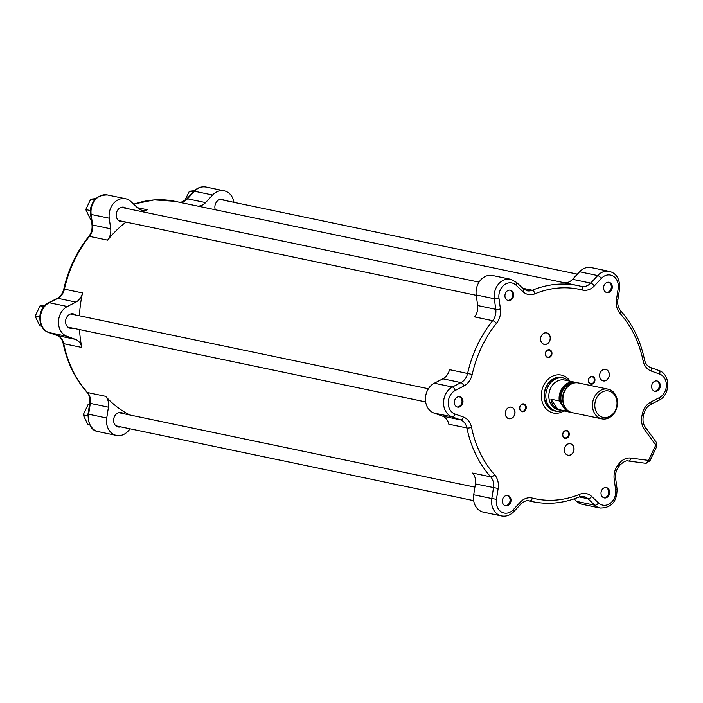 <?xml version="1.0" encoding="UTF-8"?>
<svg xmlns="http://www.w3.org/2000/svg" width="703" height="703" viewBox="0 0 703 703"><rect width="100%" height="100%" fill="white"/><g stroke="black" fill="none" stroke-linecap="round" stroke-linejoin="round"><path stroke-width="1.05" d="M87.84 415.675A12.636 10.317 -78.2 0 1 88.007 413.918A12.636 10.317 -78.2 0 1 88.2 412.916M89.562 404.295L88.121 404.497L83.182 414.902L87.866 424.533L89.694 424.92M83.182 414.902L87.822 415.877M88.121 404.497L89.483 404.787M39.807 316.965A12.636 10.317 -78.2 0 1 40.836 312.018M45.159 305.243L40.089 305.787L35.15 316.192L39.79 317.167M40.089 305.787L43.902 306.587M35.15 316.192L39.834 325.823L41.67 326.21M90.432 210.346A12.636 10.317 -78.2 0 1 91.46 205.399M95.784 198.624L90.713 199.177L94.527 199.968M90.713 199.177L85.775 209.582L90.459 219.213L91.258 219.38M85.775 209.582L90.415 210.548M194.441 190.715L189.371 191.269L184.722 200.689M189.371 191.269L193.158 192.06M130.24 428.848L128.025 431.22A16.011 13.067 -78.2 0 1 116.417 435.421A16.011 13.067 -78.2 0 1 106.724 418.039L88.016 414.093C88.253 425.034 91.689 430.877 98.306 431.633A16.011 13.067 -78.2 0 1 88.613 414.252L90.327 403.417A12.636 10.317 101.8 0 0 87.497 392.538A110.38 90.081 -78.2 0 1 63.727 343.679A12.636 10.317 101.8 0 0 57.303 335.559L48.85 332.528A16.011 13.067 -78.2 0 1 40.352 318.318A16.011 13.067 -78.2 0 1 49.228 302.712L57.778 298.309A12.636 10.317 101.8 0 0 64.412 289.144A110.38 90.081 -78.2 0 1 89.466 236.375L107.577 240.162A12.636 10.317 101.8 0 0 110.687 228.809L109.255 218.22A16.011 13.067 -78.2 0 1 125.565 198.756A16.011 13.067 -78.2 0 1 130.925 201.594L137.77 208.035A12.636 10.317 101.8 0 0 142.006 210.276A12.636 10.317 101.8 0 0 147.235 209.74A110.38 90.081 -78.2 0 0 142.63 211.796M107.577 240.162A110.38 90.081 -78.2 0 1 125.986 222.086M126.048 208.325A7.373 6.019 101.8 0 0 123.798 207.209A7.373 6.019 101.8 0 0 116.399 213.194A7.373 6.019 101.8 0 0 120.775 221.647A7.373 6.019 101.8 0 0 123.289 221.524M197.569 206.067A12.636 10.317 101.8 0 0 205.592 202.596L212.614 195.047A16.011 13.067 -78.2 0 1 224.222 190.847A16.011 13.067 -78.2 0 1 233.923 202.35M224.705 200.425A7.373 6.019 101.8 0 0 222.447 199.301A7.373 6.019 101.8 0 0 216.375 202.148A7.373 6.019 101.8 0 0 215.294 209.775M129.932 415.007A110.38 90.081 -78.2 0 1 105.608 396.325A12.636 10.317 101.8 0 1 108.438 407.204L106.724 418.039M123.456 413.654A7.373 6.019 101.8 0 0 121.197 412.538A7.373 6.019 101.8 0 0 114.475 416.519A7.373 6.019 101.8 0 0 118.183 426.967A7.373 6.019 101.8 0 0 120.696 426.853M88.016 414.093L89.72 403.258C90.292 398.715 89.369 395.051 86.961 392.248C75.098 378.864 67.154 362.555 63.121 343.31A3.374 0.914 -11.6 0 0 63.727 343.679L81.829 347.467A12.636 10.317 101.8 0 0 75.414 339.347L66.961 336.306A16.011 13.067 -78.2 0 1 58.463 322.106A16.011 13.067 -78.2 0 1 67.33 306.499L75.889 302.097A12.636 10.317 101.8 0 0 82.523 292.931A110.38 90.081 -78.2 0 0 79.448 315.788M81.829 347.467A110.38 90.081 -78.2 0 1 79.509 329.566M75.423 314.944A7.373 6.019 101.8 0 0 73.174 313.828A7.373 6.019 101.8 0 0 71.75 313.74A7.373 6.019 101.8 0 0 65.634 320.665A7.373 6.019 101.8 0 0 70.151 328.257A7.373 6.019 101.8 0 0 72.664 328.143M574.026 498.902L576.68 501.406A16.011 13.067 101.8 0 0 582.049 504.244L600.16 508.032C611.425 507.979 617.067 501.608 617.058 488.91L615.626 478.321C615.143 473.884 616.215 469.947 618.842 466.511L619.905 465.175C623.666 461.572 626.549 460.184 628.552 461.027A3.374 1.942 97.5 0 1 628.473 461.01M494.569 474.701A107.005 87.33 -78.2 0 1 471.528 427.336A16.011 13.067 101.8 0 0 463.391 417.046L454.938 414.005A12.636 10.317 -78.2 0 1 448.224 402.793A12.636 10.317 -78.2 0 1 455.236 390.473L463.787 386.07A16.011 13.067 101.8 0 0 472.196 374.462A107.005 87.33 -78.2 0 1 496.485 323.301A16.011 13.067 101.8 0 0 500.422 308.925L498.981 298.336A12.636 10.317 -78.2 0 1 504.2 284.917A12.636 10.317 -78.2 0 1 516.099 285.207L522.935 291.648A16.011 13.067 101.8 0 0 534.921 293.81A107.005 87.33 -78.2 0 1 582.269 290.014A16.011 13.067 101.8 0 0 594.334 285.919L601.355 278.379A12.636 10.317 -78.2 0 1 613.28 276.174A12.636 10.317 -78.2 0 1 618.165 288.784L616.461 299.619A16.011 13.067 101.8 0 0 620.037 313.397A107.005 87.33 -78.2 0 1 643.087 360.762A16.011 13.067 101.8 0 0 651.215 371.052L659.678 374.093A12.636 10.317 -78.2 0 1 666.382 385.306A12.636 10.317 -78.2 0 1 659.379 397.626L650.829 402.019A16.011 13.067 101.8 0 0 642.419 413.636A107.005 87.33 -78.2 0 1 642.032 415.332A16.011 13.067 101.8 0 0 644.466 429.524L655.468 444.665A0.844 0.685 -78.2 0 1 655.521 445.614L648.746 459.885A0.844 0.685 -78.2 0 1 648.025 460.342L630.907 458.084A16.011 13.067 101.8 0 0 619.158 463.497A107.005 87.33 -78.2 0 1 618.13 464.797A16.011 13.067 101.8 0 0 614.194 479.174L615.626 489.763A12.636 10.317 -78.2 0 1 610.415 503.181A12.636 10.317 -78.2 0 1 598.517 502.891L591.671 496.45A16.011 13.067 101.8 0 0 579.685 494.288A107.005 87.33 -78.2 0 1 532.347 498.084A16.011 13.067 101.8 0 0 520.282 502.179L513.26 509.719A12.636 10.317 -78.2 0 1 501.336 511.925A12.636 10.317 -78.2 0 1 496.45 499.315L498.155 488.48A16.011 13.067 101.8 0 0 494.569 474.701A3.374 1.67 138.1 0 1 490.694 476.845L472.583 473.057A12.636 10.317 -78.2 0 1 475.404 483.936L473.699 494.771A16.011 13.067 101.8 0 0 483.392 512.153L501.503 515.94C506.178 516.731 510.281 515.29 513.823 511.617L520.844 504.069C524.034 501.186 526.855 500.123 529.289 500.879A12.636 10.317 -78.2 0 1 529.658 500.958L528.955 500.817M472.196 374.462L449.498 369.664A12.636 10.317 -78.2 0 1 442.855 378.829L434.305 383.232A16.011 13.067 101.8 0 0 425.429 398.829A16.011 13.067 101.8 0 0 433.927 413.039L442.389 416.079A12.636 10.317 -78.2 0 1 448.804 424.199L466.915 427.986A110.38 90.081 101.8 0 0 490.694 476.845A12.636 10.317 -78.2 0 1 493.515 487.715L491.81 498.55L473.699 494.771M618.165 288.784L619.589 288.907C620.046 279.196 616.619 273.344 609.299 271.367L591.188 267.579A16.011 13.067 101.8 0 0 579.58 271.78L572.558 279.319A12.636 10.317 -78.2 0 1 564.544 282.799M516.099 285.207A3.374 1.74 -46.8 0 0 516.494 282.36L510.642 279.276L492.531 275.488A16.011 13.067 101.8 0 0 476.221 294.952L477.662 305.533A12.636 10.317 -78.2 0 1 474.551 316.886L492.662 320.673A110.38 90.081 101.8 0 0 467.609 373.442A12.636 10.317 -78.2 0 1 460.966 382.617L452.416 387.019L434.305 383.232M563.841 410.912A19.376 15.818 -78.2 0 1 541.354 394.488A19.376 15.818 -78.2 0 1 565.511 376.782A19.376 15.818 -78.2 0 1 570.045 381.219M520.115 406.053A3.998 3.269 101.8 0 0 522.891 411.773A3.998 3.269 101.8 0 0 525.826 405.596A3.998 3.269 101.8 0 0 520.115 406.053M564.263 438.004A3.998 3.269 101.8 0 0 569.254 434.173A3.998 3.269 101.8 0 0 564.351 431.132A3.998 3.269 101.8 0 0 564.263 438.004M594.501 382.037A3.998 3.269 101.8 0 0 591.715 376.325A3.998 3.269 101.8 0 0 588.789 382.502A3.998 3.269 101.8 0 0 594.501 382.037M547.927 333.363A5.896 4.816 101.8 0 0 540.572 339.004A5.896 4.816 101.8 0 0 547.804 343.477A5.896 4.816 101.8 0 0 547.927 333.363M505.483 298.248A5.264 4.297 -78.2 0 1 505.835 292.501A5.264 4.297 -78.2 0 1 510.352 290.19A5.264 4.297 -78.2 0 1 513.48 296.218A5.264 4.297 -78.2 0 1 508.199 300.497A5.264 4.297 -78.2 0 1 505.483 298.248M458.584 407.178A5.264 4.297 -78.2 0 1 457.574 407.107A5.264 4.297 -78.2 0 1 454.446 401.079A5.264 4.297 -78.2 0 1 459.727 396.8A5.264 4.297 -78.2 0 1 462.952 402.221A5.264 4.297 -78.2 0 1 458.584 407.178M510.413 502.97A5.264 4.297 -78.2 0 1 505.606 505.817A5.264 4.297 -78.2 0 1 502.478 499.789A5.264 4.297 -78.2 0 1 507.759 495.51A5.264 4.297 -78.2 0 1 510.413 502.97M609.132 489.85A5.264 4.297 -78.2 0 1 608.78 495.597A5.264 4.297 -78.2 0 1 604.264 497.909A5.264 4.297 -78.2 0 1 601.135 491.88A5.264 4.297 -78.2 0 1 606.417 487.601A5.264 4.297 -78.2 0 1 609.132 489.85M656.031 380.921A5.264 4.297 -78.2 0 1 657.041 380.991A5.264 4.297 -78.2 0 1 660.17 387.019A5.264 4.297 -78.2 0 1 654.888 391.299A5.264 4.297 -78.2 0 1 651.663 385.877A5.264 4.297 -78.2 0 1 656.031 380.921M604.202 285.128A5.264 4.297 -78.2 0 1 609.009 282.281A5.264 4.297 -78.2 0 1 612.137 288.309A5.264 4.297 -78.2 0 1 606.856 292.589A5.264 4.297 -78.2 0 1 604.202 285.128M550.352 350.094A3.998 3.269 101.8 0 0 545.352 353.925A3.998 3.269 101.8 0 0 550.264 356.966A3.998 3.269 101.8 0 0 550.352 350.094M608.649 377.748A5.896 4.816 101.8 0 0 604.545 369.312A5.896 4.816 101.8 0 0 600.221 378.416A5.896 4.816 101.8 0 0 608.649 377.748M566.688 454.736A5.896 4.816 101.8 0 0 574.043 449.094A5.896 4.816 101.8 0 0 566.811 444.621A5.896 4.816 101.8 0 0 566.688 454.736M505.967 410.35A5.896 4.816 101.8 0 0 510.07 418.786A5.896 4.816 101.8 0 0 514.394 409.682A5.896 4.816 101.8 0 0 505.967 410.35M505.975 410.376A5.826 4.754 -78.2 0 1 511.292 407.222A5.826 4.754 -78.2 0 1 514.227 415.482A5.826 4.754 -78.2 0 1 508.91 418.637A5.826 4.754 -78.2 0 1 505.975 410.376M520.176 406.211A3.533 2.882 -78.2 0 1 523.401 404.304A3.533 2.882 -78.2 0 1 525.176 409.304A3.533 2.882 -78.2 0 1 521.951 411.211A3.533 2.882 -78.2 0 1 520.176 406.211M566.671 454.665A5.826 4.754 -78.2 0 1 564.702 447.697A5.826 4.754 -78.2 0 1 570.335 443.769A5.826 4.754 -78.2 0 1 571.609 444.278A5.826 4.754 -78.2 0 1 573.578 451.256A5.826 4.754 -78.2 0 1 567.945 455.184A5.826 4.754 -78.2 0 1 566.671 454.665M564.193 437.521A3.533 2.882 -78.2 0 1 563.006 433.303A3.533 2.882 -78.2 0 1 566.416 430.93A3.533 2.882 -78.2 0 1 567.18 431.238A3.533 2.882 -78.2 0 1 568.375 435.456A3.533 2.882 -78.2 0 1 564.966 437.837A3.533 2.882 -78.2 0 1 564.193 437.521M608.561 377.704A5.826 4.754 -78.2 0 1 603.236 380.859A5.826 4.754 -78.2 0 1 600.309 372.599A5.826 4.754 -78.2 0 1 605.626 369.444A5.826 4.754 -78.2 0 1 608.561 377.704M593.903 381.782A3.533 2.882 -78.2 0 1 590.678 383.689A3.533 2.882 -78.2 0 1 588.903 378.689A3.533 2.882 -78.2 0 1 592.119 376.782A3.533 2.882 -78.2 0 1 593.903 381.782M549.878 350.463A3.533 2.882 -78.2 0 1 551.073 354.681A3.533 2.882 -78.2 0 1 547.663 357.062A3.533 2.882 -78.2 0 1 546.899 356.746A3.533 2.882 -78.2 0 1 545.704 352.528A3.533 2.882 -78.2 0 1 549.113 350.156A3.533 2.882 -78.2 0 1 549.878 350.463M547.857 333.415A5.826 4.754 -78.2 0 1 549.834 340.393A5.826 4.754 -78.2 0 1 544.201 344.312A5.826 4.754 -78.2 0 1 542.927 343.802A5.826 4.754 -78.2 0 1 540.959 336.825A5.826 4.754 -78.2 0 1 546.582 332.906A5.826 4.754 -78.2 0 1 547.857 333.415M509.868 290.119A5.264 4.297 -78.2 0 1 512.531 296.025A5.264 4.297 -78.2 0 1 507.724 300.366M459.244 396.738A5.264 4.297 -78.2 0 1 461.959 402.318A5.264 4.297 -78.2 0 1 457.627 406.975A5.264 4.297 -78.2 0 1 457.099 406.975M507.276 495.439A5.264 4.297 -78.2 0 1 509.455 502.777A5.264 4.297 -78.2 0 1 505.132 505.685M605.933 487.539A5.264 4.297 -78.2 0 1 608.183 489.648A5.264 4.297 -78.2 0 1 607.972 495.149A5.264 4.297 -78.2 0 1 603.789 497.777M656.558 380.921A5.264 4.297 -78.2 0 1 659.221 386.826A5.264 4.297 -78.2 0 1 654.414 391.167M608.526 282.211A5.264 4.297 -78.2 0 1 611.188 288.116A5.264 4.297 -78.2 0 1 606.381 292.457M557.453 411.229A17.1 13.963 -78.2 0 1 544.597 391.395A17.1 13.963 -78.2 0 1 564.324 378.372M563.138 378.056L561.706 377.757A16.854 13.752 101.8 0 0 544.799 391.43A16.854 13.752 101.8 0 0 554.808 410.745L556.24 411.044A16.854 13.752 -78.2 0 1 548.674 405.798A16.854 13.752 -78.2 0 1 548.085 386.509A16.854 13.752 -78.2 0 1 563.138 378.056A16.854 13.752 -78.2 0 1 566.82 379.532A16.854 13.752 -78.2 0 1 568.665 380.929M562.453 410.622A16.854 13.752 -78.2 0 1 556.24 411.044M574.711 382.195L564.447 380.051A15.167 12.382 101.8 0 0 550.897 387.661A15.167 12.382 101.8 0 0 551.424 405.016A15.167 12.382 101.8 0 0 558.235 409.735L568.499 411.888A15.167 12.382 -78.2 0 1 566.284 411.15L557.927 409.401A15.167 12.382 -78.2 0 1 553.331 405.42A15.167 12.382 -78.2 0 1 550.941 399.181L559.298 400.93A15.167 12.382 -78.2 0 1 574.711 382.195A15.167 12.382 -78.2 0 1 576.574 382.775M570.449 412.099A15.167 12.382 -78.2 0 1 568.499 411.888M550.941 399.181L557.927 409.401M559.298 400.93L566.284 411.15M601.865 418.856L572.312 412.679A15.167 12.382 -78.2 0 1 563.744 404.366A15.167 12.382 -78.2 0 1 567.33 387.177A15.167 12.382 -78.2 0 1 578.525 382.994L608.069 389.172A15.167 12.382 101.8 0 0 592.849 401.483A15.167 12.382 101.8 0 0 601.865 418.856A15.167 12.382 101.8 0 0 615.406 411.246A15.167 12.382 101.8 0 0 614.879 393.891A15.167 12.382 101.8 0 0 608.069 389.172M614.73 395.209A13.48 11.002 -78.2 0 1 607.383 417.292A13.48 11.002 -78.2 0 1 595.643 400.13A13.48 11.002 -78.2 0 1 614.73 395.209M89.72 403.258L108.438 407.204M86.961 392.248A3.374 1.67 -41.9 0 0 87.497 392.538L105.608 396.325M57.013 335.454A3.374 1.933 -70.2 0 0 57.154 335.516A3.374 1.933 -70.2 0 0 57.303 335.559L75.414 339.347M48.525 332.405A3.374 1.933 -70.2 0 0 48.7 332.484A3.374 1.933 -70.2 0 0 48.85 332.528L66.961 336.306M63.121 343.31C62.119 339.215 60.133 336.623 57.154 335.516L48.7 332.484C36.828 328.784 37.11 307.993 48.595 302.782A3.374 1.626 62.8 0 1 49.228 302.712L67.33 306.499M48.595 302.782L57.145 298.38A3.374 1.626 62.8 0 1 57.778 298.309L75.889 302.097M57.145 298.38C60.449 296.587 62.664 293.476 63.806 289.03L82.523 292.931M63.806 289.03C68.314 269.187 76.636 251.674 88.763 236.489A3.374 1.037 38.9 0 1 89.466 236.375A12.636 10.317 101.8 0 0 92.576 225.022L91.144 214.441L109.255 218.22M88.763 236.489C91.39 233.053 92.471 229.116 91.979 224.679A3.374 0.773 -7.7 0 0 92.576 225.022L110.687 228.809M91.979 224.679L90.546 214.09A3.374 0.773 -7.7 0 0 91.144 214.441A16.011 13.067 -78.2 0 1 107.454 194.968L125.565 198.756M137.401 207.684L147.235 209.74M133.702 204.213A110.38 90.081 -78.2 0 1 174.801 201.304L577.989 285.611A110.38 90.081 101.8 0 0 532.312 290.251L522.777 288.265M179.467 202.279A12.636 10.317 101.8 0 0 187.481 198.808L194.503 191.26L212.614 195.047M179.388 202.271L182.121 201.937L186.77 198.931A3.374 1.16 42.9 0 1 187.481 198.808L205.592 202.596M186.77 198.931L193.791 191.383A3.374 1.16 42.9 0 1 194.503 191.26A16.011 13.067 -78.2 0 1 206.111 187.06L224.222 190.847M609.299 271.367A16.011 13.067 101.8 0 0 597.691 275.567L579.58 271.78M601.355 278.379A3.374 1.16 -137.1 0 0 597.691 275.567L590.669 283.107L572.558 279.319M594.334 285.919A3.374 1.16 -137.1 0 0 590.669 283.107A12.636 10.317 -78.2 0 1 581.504 286.429A12.636 10.317 -78.2 0 1 581.232 286.358M534.921 293.81A3.374 1.705 -112.4 0 0 532.312 290.251A12.636 10.317 -78.2 0 1 527.083 290.787L523.34 288.792L516.494 282.36M510.642 279.276A16.011 13.067 101.8 0 0 494.332 298.74L476.221 294.952M498.981 298.336A3.374 0.773 172.3 0 1 494.332 298.74L495.773 309.32L477.662 305.533M500.422 308.925A3.374 0.773 172.3 0 1 495.773 309.32A12.636 10.317 -78.2 0 1 492.662 320.673A3.374 1.037 -141.1 0 1 496.485 323.301M442.855 378.829L460.966 382.617A3.374 1.626 -117.2 0 1 463.787 386.07M455.236 390.473A3.374 1.626 -117.2 0 0 452.416 387.019A16.011 13.067 101.8 0 0 443.54 402.617A16.011 13.067 101.8 0 0 452.038 416.826L433.927 413.039M454.938 414.005A3.374 1.933 109.8 0 1 452.038 416.826L460.5 419.858L442.389 416.079M463.391 417.046A3.374 1.933 109.8 0 1 460.5 419.858A12.636 10.317 -78.2 0 1 466.915 427.986A3.374 0.914 168.4 0 0 471.528 427.336M475.404 483.936L498.155 488.48M496.45 499.315L491.81 498.55A16.011 13.067 101.8 0 0 501.503 515.94M520.282 502.179A3.374 1.16 42.9 0 1 520.844 504.069M532.347 498.084A3.374 1.942 104.3 0 1 529.658 500.958A110.38 90.081 101.8 0 0 532.812 501.696C548.278 504.833 563.701 503.278 579.07 497.003L583.718 496.511A12.636 10.317 -78.2 0 1 587.945 498.752L594.791 505.193A16.011 13.067 101.8 0 0 600.16 508.032M655.521 445.614A3.374 0.554 25.4 0 1 656.664 446.66L656.286 442.292A3.374 1.564 144 0 1 655.468 444.665M648.746 459.885A3.374 0.554 25.4 0 1 649.888 460.931L656.664 446.66M648.025 460.342A3.374 1.942 97.5 0 1 645.679 463.286A3.374 1.942 97.5 0 1 645.591 463.268L628.64 461.036M630.907 458.084A3.374 1.942 97.5 0 1 628.552 461.027L645.679 463.286L649.888 460.931M619.158 463.497A3.374 1.011 38 0 1 619.905 465.175M618.13 464.797A3.374 1.037 38.9 0 1 618.842 466.511M614.194 479.174A3.374 0.773 -7.7 0 0 615.626 478.321M615.626 489.763A3.374 0.773 -7.7 0 0 617.058 488.91M598.517 502.891A3.374 1.74 133.2 0 1 594.791 505.193L576.68 501.406M591.671 496.45A3.374 1.74 133.2 0 1 587.945 498.752L579.237 496.933M579.685 494.288A3.374 1.705 67.6 0 1 579.07 497.003M513.26 509.719A3.374 1.16 42.9 0 1 513.823 511.617M522.935 291.648A3.374 1.74 -46.8 0 0 523.34 288.792M582.269 290.014A3.374 1.942 -75.7 0 0 581.196 286.349A3.374 1.942 -75.7 0 0 581.144 286.341A110.38 90.081 101.8 0 0 577.989 285.611L581.504 286.429M616.461 299.619L617.884 299.742L619.589 288.907M620.037 313.397A3.374 1.67 -41.9 0 0 620.644 310.752C618.236 307.949 617.313 304.285 617.884 299.742M643.087 360.762A3.374 0.914 -11.6 0 0 644.484 359.69C640.459 340.445 632.507 324.136 620.644 310.752M651.215 371.052A3.374 1.933 -70.2 0 0 650.451 367.484A3.374 1.933 -70.2 0 0 650.301 367.441M659.678 374.093A3.374 1.933 -70.2 0 0 658.913 370.516A3.374 1.933 -70.2 0 0 658.764 370.472L650.591 367.546M659.379 397.626A3.374 1.626 62.8 0 1 659.019 400.218C670.495 395.007 670.776 374.216 658.913 370.516L650.451 367.484C647.481 366.377 645.486 363.785 644.484 359.69M650.829 402.019A3.374 1.626 62.8 0 1 650.468 404.62L659.019 400.218M642.419 413.636L643.807 413.97C644.941 409.524 647.164 406.413 650.468 404.62M642.032 415.332L643.403 415.71L643.807 413.97M644.466 429.524A3.374 1.564 -36 0 0 645.284 427.143C643.104 424.006 642.48 420.201 643.403 415.71M566.548 409.287A13.48 11.002 -78.2 0 1 563.173 406.123A13.48 11.002 -78.2 0 1 561.987 392.265A13.48 11.002 -78.2 0 1 571.882 383.785M573.92 383.082A14.157 11.556 101.8 0 0 562.769 388.75A14.157 11.556 101.8 0 0 560.625 402.863M564.966 409.208A14.157 11.556 101.8 0 0 568.138 410.754M567.629 386.861A13.48 11.002 101.8 0 0 563.885 404.77M563.744 404.366L563.402 403.346A13.568 11.072 -78.2 0 1 566.618 387.968L567.33 387.177M90.546 214.09C90.546 201.392 96.179 195.021 107.454 194.968M133.579 204.098L154.229 199.898L174.801 201.304M193.791 191.383C197.323 187.71 201.436 186.269 206.111 187.06M577.365 274.152L219.934 199.424M479.033 282.131L121.276 207.332M476.274 295.33L118.517 220.531M474.903 487.135L118.684 412.652M473.681 500.65L115.925 425.851M98.306 431.633L116.417 435.421M428.408 388.75L70.652 313.951M425.658 401.94L67.892 327.141M656.286 442.292L645.284 427.143M528.225 500.729L532.812 501.696"/></g></svg>
